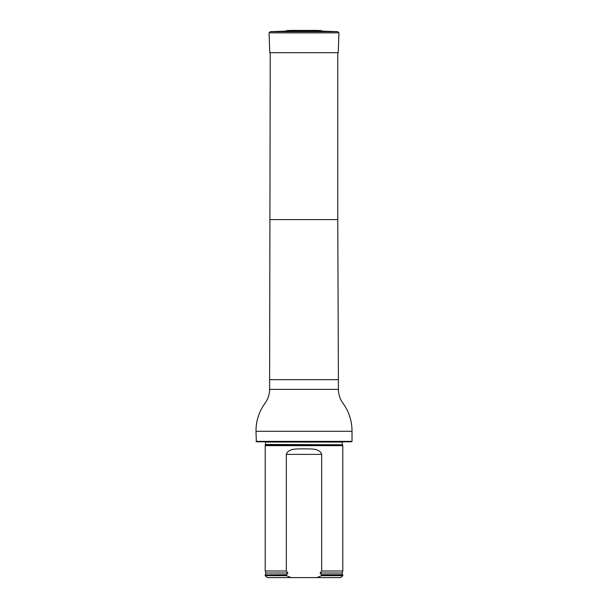 <?xml version="1.0" encoding="UTF-8"?>
<svg xmlns="http://www.w3.org/2000/svg" width="608" height="608" viewBox="0 0 608 608"><rect width="100%" height="100%" fill="white"/><g stroke="black" fill="none" stroke-linecap="round" stroke-linejoin="round"><path stroke-width="0.91" d="M255.976 441.385L352.024 441.385L351.637 441.773L256.363 441.773L255.976 431.292C255.991 421.002 258.978 411.692 264.928 403.37C267.991 399.213 269.549 394.546 269.595 389.378L270.233 52.683M265.605 444.782L342.395 444.782L342.798 445.649L265.202 445.649L265.62 441.773M291.148 577.6L286.338 575.662L265.202 575.662L267.14 577.6L340.86 577.6L342.798 575.662L342.798 574.887L321.662 574.887L321.662 575.662L342.798 575.662M321.662 575.662L316.852 577.6M265.202 575.662L265.202 574.887L286.338 574.887L287.911 573.01L286.338 571.003L286.338 454.381C288.792 447.602 297.882 449.312 303.985 448.78C310.11 449.312 319.2 447.602 321.662 454.381L321.662 571.003L320.089 573.01L321.662 574.887M286.338 575.662L286.338 574.887M286.338 571.003L265.202 571.003L265.202 445.649M320.089 573.01L342.106 573.01L342.798 571.003L321.662 571.003M342.798 571.003L342.798 445.649M315.484 30.423L291.931 30.4L286.892 30.575L285.95 31.107L322.05 31.107L337.805 31.662L338.93 32.862L269.07 32.862L269.762 52.683L338.238 52.683L338.93 32.862M270.233 219.594L337.767 219.594L337.767 52.683M269.595 379.673L338.405 379.673L337.767 219.594M269.595 389.378L338.405 389.378L338.405 379.673M255.976 431.292L352.024 431.292C352.009 421.139 349.091 411.912 343.254 403.621C340.146 399.593 338.527 394.843 338.405 389.378M342.395 444.782L265.673 444.456M342.327 444.456L342.327 442.062L265.673 442.062M286.786 574.72L265.202 574.887M342.106 573.01L342.6 574.72L321.214 574.72M287.911 573.01L265.894 573.01L265.4 574.72M321.662 454.381L286.338 454.381M286.892 30.575L321.108 30.575L322.05 31.107M285.95 31.107L270.195 31.662L337.805 31.662M352.024 441.385L352.024 431.292M265.894 573.01L265.202 571.003M291.931 30.4L292.516 30.423M315.932 30.4L292.068 30.4M316.069 30.4L321.108 30.575M270.195 31.662L269.07 32.862"/></g></svg>
